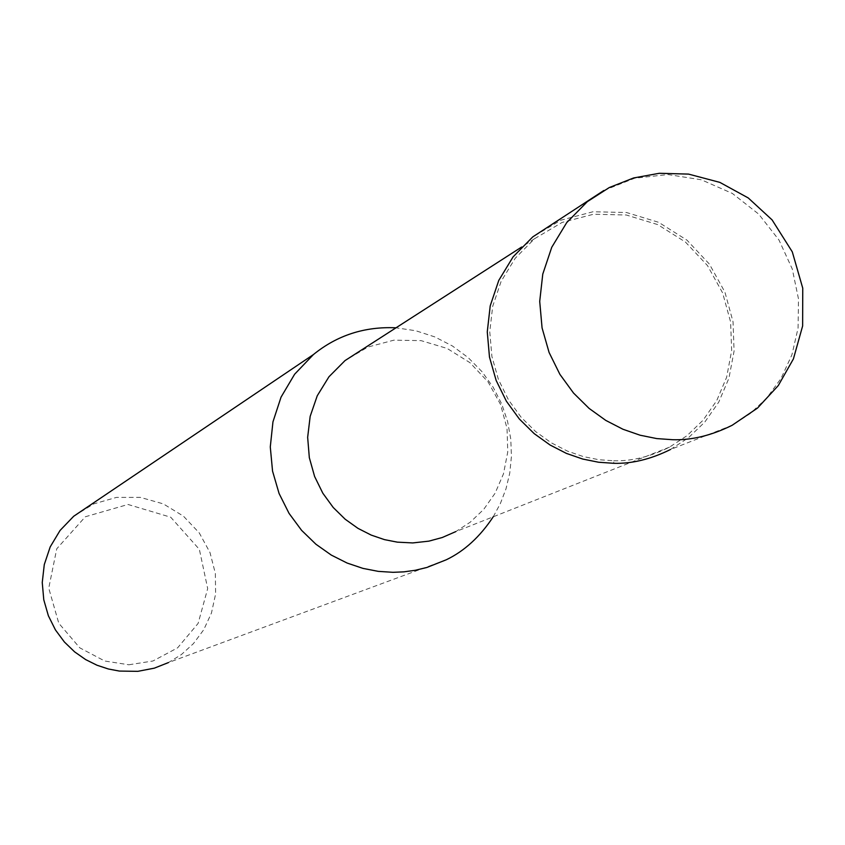 <?xml version="1.0" encoding="UTF-8"?>
<svg xmlns="http://www.w3.org/2000/svg" width="845" height="845" viewBox="0 0 845 845"><rect width="100%" height="100%" fill="white"/><g stroke="black" fill="none" stroke-linecap="round" stroke-linejoin="round"><path stroke-width="0.63" stroke-dasharray="4.22 3.17" d="M603.826 190.505L634.627 178.232L667.962 174.545L701.35 179.784L732.309 193.41L758.694 214.102L778.963 240.001L792.272 268.985L798.493 298.95L798.081 328.05L791.902 354.858L781.076 378.37L766.764 398.027L750.117 413.638L732.129 425.288L670.455 449.519L688.337 437.858L704.804 422.077L718.746 402.114L728.929 378.222L734.083 351.066L733.037 321.818L724.936 292.159L709.451 264.158L686.953 240.138L658.646 222.319L626.483 212.507L592.989 211.757L560.9 220.186L532.772 236.885M613.713 460.768C631.542 461.307 650.132 456.765 669.472 447.153L686.974 435.703L703.072 420.218L716.697 400.657L726.637 377.24L731.654 350.643L730.608 322.019L722.655 292.983L707.487 265.583L685.464 242.071L657.769 224.622L626.293 215L593.507 214.239L562.094 222.436L534.526 238.744L515.207 258.285L501.138 281.322L492.688 306.323L489.762 331.821L491.906 356.537L498.413 379.447L508.458 399.843L521.154 417.293L535.667 431.605L551.267 442.812L567.312 451.05L583.303 456.585L598.862 459.722L613.713 460.768L613.755 463.303M669.472 447.153L455.772 531.611L470.316 522.136L483.731 509.355L495.107 493.205L503.462 473.897L507.76 451.98L507.032 428.404L500.578 404.512L488.135 381.993L470 362.706L447.121 348.436L421.085 340.641L393.95 340.155L367.902 347.041L345.035 360.583M493.226 516.802L500.377 503.525L505.975 488.906L509.757 473.126L511.436 456.395L510.771 439.051L507.581 421.444L501.729 404.016L493.184 387.253L481.999 371.663L468.331 357.752L452.476 346.017L434.795 336.901L415.793 330.744L396.009 327.807M446.297 559.77L168.44 662.575L181.369 654.579L193.399 643.658L203.729 629.757L211.451 613.037L215.612 593.982L215.348 573.428L209.993 552.567L199.262 532.91L183.418 516.147L163.307 503.873L140.376 497.388L116.483 497.399L93.637 503.926L73.695 516.263M128.873 664.772L152.924 661.001L177.587 647.861L198.121 623.409L207.69 588.574L199.367 549.377L170.722 517.224L128.039 504.476L85.334 516.76L56.752 548.785L48.746 588.162L58.791 623.251L79.789 647.84L104.738 661.022L128.873 664.772M534.526 238.744L521.608 247.046"/><path stroke-width="1.27" d="M603.826 190.505L532.772 236.885L513.105 256.848L498.793 280.36L490.216 305.869L487.269 331.874L489.477 357.076L496.142 380.43L506.387 401.217L519.348 419.004L534.156 433.601L550.063 445.009L566.435 453.416L582.744 459.057L598.619 462.247L613.755 463.303C631.891 463.842 650.787 459.247 670.455 449.519M521.608 247.046L345.035 360.583L328.969 376.754L317.255 395.766L310.168 416.363L307.654 437.34L309.323 457.652L314.604 476.474L322.822 493.205L333.236 507.507L345.172 519.221L358.005 528.378L371.24 535.107L384.433 539.617L397.287 542.141L412.677 542.934L428.848 541.149L442.262 537.515L455.772 531.611M396.009 327.807C364.649 326.381 337.123 335.296 313.421 354.551L294.63 374.219L281.036 397.15L272.956 421.866L270.284 446.931L272.555 471.13L279.082 493.501L289.043 513.369L301.591 530.343L315.924 544.233L331.303 555.091L347.137 563.055L362.917 568.379L378.285 571.368L392.967 572.318L403.899 571.854L415.212 570.29L426.788 567.502L446.297 559.77C464.38 551.088 480.023 536.765 493.226 516.802M313.421 354.551L73.695 516.263L60.079 530.428L50.204 546.895L44.278 564.597L42.25 582.532L43.782 599.813L48.376 615.773L55.443 629.926L64.389 641.999L74.635 651.875L85.641 659.586L96.995 665.226L108.329 668.976L119.367 671.067L137.819 671.342L154.329 668.163L168.44 662.575M672.673 439.717C691.696 440.308 711.511 435.492 732.129 425.288L757.49 408.103L778.277 385.584L793.413 358.914L802.634 325.959L802.75 288.177L792.293 251.863L772.098 219.901L748.258 197.952L719.855 182.383L688.538 174.102L659.301 173.288L633.602 177.968L609.298 187.537L587.328 201.659L566.72 222.605L551.743 247.289L542.775 274.086L539.712 301.411L542.067 327.902L549.092 352.471L559.886 374.335L573.523 393.041L589.092 408.399L605.802 420.419L622.997 429.271L640.119 435.217L656.776 438.587L672.673 439.717"/></g></svg>
